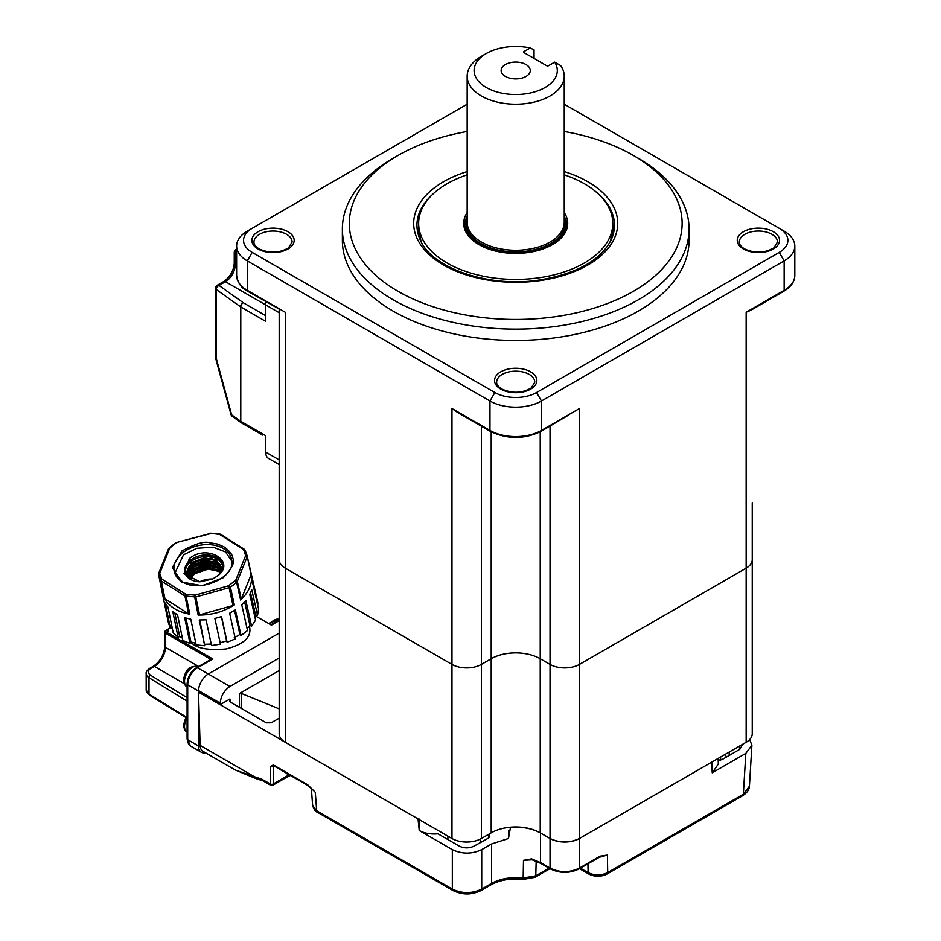 <?xml version="1.0" encoding="UTF-8"?>
<svg xmlns="http://www.w3.org/2000/svg" width="941" height="941" viewBox="0 0 941 941"><rect width="100%" height="100%" fill="white"/><g stroke="black" fill="none" stroke-linecap="round" stroke-linejoin="round"><path stroke-width="1.41" d="M467.171 131.481A166.416 96.076 0 0 0 398.043 155.441A166.416 96.076 0 0 0 398.043 291.31A166.416 96.076 0 0 0 633.387 291.31A166.416 96.076 0 0 0 633.387 155.441A166.416 96.076 0 0 0 564.247 131.481M638.292 158.276L633.387 155.441L638.292 158.276A173.344 100.075 180 0 1 689.059 229.039A173.344 100.075 180 0 1 582.056 321.504A173.344 100.075 180 0 1 393.138 299.803A173.344 100.075 180 0 1 342.371 229.039A173.344 100.075 180 0 1 393.138 158.276L398.043 155.441M342.371 229.039L342.371 240.367A173.344 100.075 0 0 0 393.138 311.13A173.344 100.075 0 0 0 582.056 332.82A173.344 100.075 0 0 0 689.059 240.367L689.059 229.039M784.147 231.168L779.254 228.334L784.147 231.168A36.405 21.02 180 0 1 794.816 246.024A36.405 21.02 180 0 1 784.147 260.88L541.451 401.007A36.405 21.02 180 0 1 489.967 401.007L247.271 260.88A36.405 21.02 180 0 1 236.614 246.024A36.405 21.02 180 0 1 247.271 231.168L252.176 228.334A29.465 17.009 0 0 0 252.176 252.388L494.872 392.515A29.465 17.009 0 0 0 536.546 392.515L779.254 252.388A29.465 17.009 0 0 0 779.254 228.334L564.247 104.204M751.941 309.236L746.154 312.259L750.942 310.201M247.706 291.275C241.472 288.322 237.779 283.053 236.614 275.466A36.405 21.02 0 0 0 247.271 290.322A2.082 1.2 120 0 0 247.706 291.275L279.489 309.236M467.171 104.204L252.176 228.334M541.028 431.401C524.149 439.459 507.281 439.459 490.402 431.401A2.082 1.2 -60 0 1 489.967 430.449A36.405 21.02 0 0 0 541.451 430.449A2.082 1.2 -120 0 1 541.028 431.401L568.317 415.24M463.101 415.24L451.974 408.512L457.655 412.487M536.546 392.515L541.451 401.007L541.451 430.449L579.456 408.512L579.456 838.502L746.154 742.261A20.796 12.01 180 0 0 752.247 733.768L752.247 559.672A20.796 12.01 180 0 1 746.154 568.164L579.456 664.405A20.796 12.01 180 0 1 550.038 664.405L540.228 658.747A34.664 20.02 0 0 0 491.202 658.747L481.392 664.405A20.796 12.01 180 0 1 451.974 664.405L285.276 568.164A20.796 12.01 180 0 1 279.183 559.672A20.796 12.01 0 0 0 285.276 568.164L451.974 664.405A20.796 12.01 0 0 0 481.392 664.405L491.202 658.747A34.664 20.02 180 0 1 540.228 658.747L550.038 664.405A20.796 12.01 0 0 0 579.456 664.405L746.154 568.164A20.796 12.01 0 0 0 752.247 559.672L752.247 503.059M241.378 422.827A3.47 2.2 -54.5 0 1 241.225 422.732A3.47 2.2 -54.5 0 1 240.543 421.168A3.47 2 180 0 0 240.778 421.321L240.778 306.966L265.656 321.328L265.656 304.908L225.452 281.688L218.982 285.429L243.237 302.72A3.47 2 120 0 0 240.778 306.966A3.47 2 180 0 1 240.543 306.801L216.289 289.522L216.289 358.568A3.47 2 180 0 1 215.524 357.298A3.47 3.47 0 0 0 215.642 358.215A3.47 0.941 -15.3 0 0 216.289 358.568L231.662 414.84L240.543 421.168L240.543 306.801A3.47 2.2 125.5 0 1 243.237 302.72L265.656 315.658M215.524 288.264A3.47 3.47 0 0 1 217.253 285.252A3.47 2 60 0 1 218.982 285.429A3.47 2.2 125.5 0 0 216.289 289.522A3.47 2 180 0 1 215.524 288.264L215.524 357.298M279.183 464.595L268.526 458.455A13.868 8.01 -60 0 1 265.656 452.103L265.656 435.683L240.778 421.321A3.47 2 120 0 0 241.496 422.909L262.586 435.083A3.47 2 120 0 1 262.563 435.071M232.345 416.404A3.47 2.2 -54.5 0 1 231.662 414.84A3.47 0.941 -15.3 0 1 231.004 414.487A3.47 3.47 0 0 0 232.345 416.404L241.225 422.732M215.701 357.933A3.47 0.941 -15.3 0 0 215.642 358.215L231.004 414.487M279.183 312.706L265.656 304.908A13.868 8.01 -60 0 1 265.985 301.826M579.456 838.502A20.796 12.01 180 0 1 550.038 838.502L540.228 832.844A34.664 20.02 0 0 0 491.202 832.844L481.392 838.502A20.796 12.01 180 0 1 451.974 838.502L285.276 742.261A20.796 12.01 180 0 1 279.183 733.768L279.183 309.448M524.043 52.684A1.388 0.8 180 0 1 524.043 51.555L530.195 48.003A41.604 24.019 0 0 0 486.297 53.531A41.604 24.019 0 0 0 482.392 84.902A41.604 24.019 0 0 0 535.617 91.606A41.604 24.019 0 0 0 554.708 62.153L548.568 65.705A1.388 0.8 180 0 1 546.603 65.705L524.043 52.684L524.043 51.555M526.007 76.456A14.562 8.41 0 0 0 530.277 70.516A14.562 8.41 0 0 0 515.715 62.106A14.562 8.41 0 0 0 501.153 70.516A14.562 8.41 0 0 0 510.14 78.279A14.562 8.41 0 0 0 526.007 76.456M534.041 58.448L534.041 49.861L530.195 48.003M554.708 62.153L560.66 65.599A48.532 28.018 180 0 1 564.247 76.174A48.532 28.018 180 0 1 515.715 104.204A48.532 28.018 180 0 1 467.171 76.174A48.532 28.018 180 0 1 481.392 56.366L486.297 53.531M564.247 216.324L564.341 216.524A50.332 29.053 180 0 1 515.715 253.058A50.332 29.053 180 0 1 467.077 216.524L466.207 218.406A51.226 29.571 0 0 0 464.901 229.757M566.529 229.757A51.226 29.571 0 0 0 565.212 218.406L564.341 216.524M205.444 752.753A13.868 8.01 -60 0 1 201.362 752.282A13.868 8.01 -60 0 1 198.492 745.942L198.492 691.023A13.868 8.01 -60 0 1 208.29 674.038L279.183 633.117L208.337 674.015A13.868 8.01 -60 0 0 198.539 690.6L220.182 703.092C220.9 695.999 224.146 690.447 229.898 686.46L279.183 658.006M187.094 717.536L149.007 694.129L149.007 677.708A10.398 6.011 180 0 1 146.184 673.603C145.749 672.309 146.914 670.58 149.666 668.404A2.082 1.2 60 0 1 150.701 668.51C147.572 670.71 147.514 672.933 150.525 675.191L187.094 697.669M211.078 659.512L212.842 658.959L165.769 631.787A1.553 0.894 -0 0 0 167.91 631.811A1.553 0.894 -0 0 0 168.063 630.588A1.553 0.894 -0 0 0 165.769 630.517M165.922 630.423L170.145 627.988M190.6 642.55L193.423 644.409C199.198 648.831 210.102 650.349 226.134 648.949C243.307 644.538 251.188 637.551 249.753 627.976L249.377 626.2M255.329 615.849L271.42 625.142L279.183 620.66M235.944 580.856L235.803 580.185A1.388 0.906 21.9 0 1 237.297 581.291L233.639 584.761A45.25 31.159 167.8 0 1 230.404 587.09L229.098 587.678L233.015 605.51L199.574 614.861L195.752 597.006L184.918 595.947L188.623 613.791L164.969 598.817L161.334 581.009L158.606 574.598L162.205 592.312M235.462 580.656L237.226 581.432M236.92 581.914L236.285 581.609M163.193 597.17L168.392 622.742L170.474 628.635L165.251 603.005L167.98 607.133L173.203 632.764L178.131 637.48L172.85 611.791L177.555 614.779L182.848 640.456L190.023 643.421L184.659 617.696L190.788 619.178L196.151 644.891L204.726 645.738L199.245 620.001L206.055 619.801L211.537 645.526L220.453 644.162L214.877 618.449L221.535 616.578L227.122 642.291L235.321 638.88L229.639 613.203L235.356 609.897L241.037 635.575L247.518 630.517L241.766 604.91L245.848 600.57L251.6 626.177L255.599 620.095L249.788 594.559L251.741 589.713L257.552 615.249L258.563 608.874L252.753 583.42L252.329 578.633L258.022 603.487L247.048 555.496L251.094 574.716L241.308 599.041L237.297 581.291L247.048 557.025A1.388 0.906 21.9 0 0 245.53 555.919L235.768 580.185L228.557 585.796L229.098 587.678L195.752 597.006L195.222 595.124L186.424 594.453L186.118 596.382L189.823 614.226C177.39 611.862 168.862 606.463 164.216 598.029L164.969 598.817M174.873 613.203L179.625 636.316L178.131 637.48M179.625 636.316L182.378 638.186M185.953 618.072L190.941 642.009L190.023 643.421M190.941 642.009L195.81 643.256M199.798 620.013L204.726 645.738M204.962 644.267L211.76 644.056M219.971 642.797L226.64 640.939L227.122 642.291M234.18 637.786L239.896 634.493L241.037 635.575M247.107 628.659L249.941 625.506L251.6 626.177M254.729 617.496L255.576 615.061L257.552 615.249M257.493 604.204L258.152 604.098M257.869 602.887L256.175 598.394M168.392 622.742L159.111 577.139M172.215 627.918L170.474 628.635M221.37 616.637L226.64 640.939M250.553 592.959L255.576 615.061M244.66 601.969L249.941 625.506M234.568 610.403L239.896 634.493M229.345 585.443L230.404 587.09L234.321 604.922C223.499 611.838 211.443 615.214 198.128 615.049L199.574 614.861M164.216 598.029L160.582 580.221L161.676 578.786L159.747 573.34L169.568 548.45A1.388 0.906 -158.1 0 0 168.474 549.297L169.768 547.78M218.971 534.088L220.841 534.641M169.204 548.462L169.168 548.321A1.388 0.647 47.4 0 1 169.262 547.827A1.388 0.647 47.4 0 1 169.992 547.874L176.614 542.486L211.466 533.394L219.629 534.441L243.213 549.368A1.388 0.823 -57.7 0 1 244.425 549.568L247.165 555.99L251.2 573.681C252.811 582.961 249.283 591.748 240.614 600.017L241.308 599.041M219.641 534.194L218.912 534.182L219.688 534.406M219.629 534.441A1.388 0.823 -57.7 0 1 220.594 534.253L244.166 549.179M247.048 555.496L245.119 550.203L243.672 549.85L245.589 555.296L247.165 555.99M251.2 573.681L251.094 574.716M234.321 604.922L233.015 605.51M198.128 615.049L194.352 595.241M189.823 614.226L188.623 613.791M186.424 594.453L185.706 594.194A1.388 0.823 122.3 0 0 184.918 595.947L161.334 581.009A1.388 0.823 122.3 0 1 162.123 579.268L161.676 578.786M245.589 555.296L245.53 555.919M175.991 543.192L176.779 542.839M223.346 577.668C232.074 568.423 235.203 561.918 232.733 558.154C232.945 555.555 230.333 551.932 224.887 547.297L217.736 544.086L209.467 542.722C204.397 541.04 195.234 543.78 181.989 550.967L172.344 567.529L181.484 581.973L202.315 585.749L223.346 577.668M231.804 561.118L225.511 551.932L213.136 547.168L196.94 548.262L183.507 554.814L174.814 573.422M217.324 576.092C237.003 561.812 207.291 543.275 189.329 558.636L184.001 573.681L199.892 581.785L212.419 579.08L217.324 576.092M212.231 579.174A19.067 13.127 -12.2 0 0 216.583 576.48A19.067 13.127 -12.2 0 0 222.182 564.318A19.067 13.127 -12.2 0 0 209.631 555.096A19.067 13.127 -12.2 0 0 190.494 560.201A19.067 13.127 -12.2 0 0 184.895 572.375A19.067 13.127 -12.2 0 0 190.376 579.315A19.067 13.127 -12.2 0 0 200.068 581.785M222.135 568.435L211.419 557.86L191.399 562.518L186.636 576.104M187.753 577.351L191.646 562.659L204.032 557.79L216.418 559.989L221.641 570.023M196.387 561.459L206.691 559.119M240.614 600.017L236.591 582.267L235.344 580.773M199.68 581.785A19.067 13.127 167.8 0 1 212.595 578.997M220.912 571.058L207.937 567.152L193.505 572.246L188.835 577.986M220.817 571.399L218.512 569.717L206.114 567.529L193.74 572.399L189.059 578.256M198.48 571.187L208.796 568.846M221.194 569.305L217.818 566.47L205.42 564.282L193.046 569.152L187.859 576.504M197.786 567.941L208.09 565.6M197.081 564.694L207.396 562.353M187.071 573.622L192.34 565.906L204.726 561.036L217.124 563.236L220.723 566.364M217.865 562.647L204.75 560.307L191.635 565.459L188.141 569.07M220.782 568.352L207.937 563.882L192.799 568.999L187.835 575.469M263.139 780.889A3.47 2.411 -72 0 1 262.915 780.83L255.823 778.525A3.47 2.411 -72 0 1 254.446 776.748L235.356 770.032L202.997 751.341A13.868 8.01 -60 0 1 200.127 745.39L254.446 776.748L261.539 779.042L270.255 783.947A2.082 1.306 0.9 0 0 273.196 783.982L272.772 785.276L286.593 777.29A3.47 2 -120 0 0 287.311 775.855L287.405 773.702M274.16 766.045L274.843 765.739M272.761 785.276L270.69 785.276L270.255 783.994A2.082 1.317 -0 0 0 273.196 783.994L273.478 766.445A2.082 1.306 -179.1 0 1 270.538 766.421L273.372 764.951A2.082 1.2 120 0 0 273.807 765.845L273.843 765.621M273.372 764.951L307.707 784.77L312.53 789.57M307.707 784.77A2.082 1.2 120 0 0 308.142 785.664L273.807 765.845M718.148 758.422L718.324 764.068L712.231 772.773L711.702 762.151L579.444 838.502C569.646 843.089 559.848 843.089 550.038 838.502L540.557 833.032L540.557 862.591L531.583 858.862L523.49 860.333L523.172 877.988C511.057 876.753 500.518 878.553 491.555 883.387A3.47 2 60 0 1 490.837 884.881L481.004 890.551C471.688 895.056 462.36 895.056 453.044 890.551L317.399 812.236A3.47 2 -60 0 1 316.682 810.754L315.294 792.31L311.706 788.699M481.004 890.551A3.47 2 -120 0 0 481.721 889.069L481.721 849.629L491.555 843.959L491.555 883.387L481.721 889.069C471.923 893.762 462.125 893.762 452.327 889.069L316.682 810.754L312.694 805.567C313.918 809.495 315.482 811.718 317.399 812.236M481.721 849.629C471.923 854.216 462.125 854.216 452.327 849.629L419.227 830.527M419.427 819.105L419.239 830.503L418.027 818.893L198.492 692.153L198.539 690.6M447.928 839.56L447.881 836.137M437.706 833.832C430.625 834.432 424.462 833.326 419.239 830.503M437.859 833.75L459.326 846.135C464.231 848.429 469.136 848.429 474.041 846.135L488.438 838.102L489.767 836.573L488.755 835.114L488.661 837.996M491.555 843.959L508.469 838.513L508.493 830.315M508.469 838.513L510.493 827.421L509.622 827.292M550.038 426.191L550.038 868.072C559.848 872.801 569.646 872.801 579.444 868.072L600.04 856.181A2.082 1.2 60 0 1 599.605 857.075L579.009 868.966C569.505 873.519 559.989 873.519 550.473 868.966L550.473 868.966A2.082 1.2 -60 0 1 550.038 868.072L540.557 862.591A2.082 1.2 120 0 0 540.981 863.485L531.936 859.721A2.082 0.765 -73.9 0 1 531.583 858.862M532.194 859.792L523.49 860.333L529.501 859.533M490.837 884.881L490.837 884.881C499.942 879.929 510.81 878.094 523.467 879.341L523.172 877.988L535.782 875.836L536.17 861.168M510.493 827.421C522.055 826.527 532.077 828.386 540.557 833.032M270.255 783.994L270.538 766.421M220.182 703.092L220.147 704.656L229.957 698.998L230.11 701.915M198.492 692.153L200.127 745.39M752.247 676.826L752.247 677.473M229.957 698.998L229.945 701.821L266.279 722.806L271.184 722.794L279.183 718.183M279.183 708.855L241.261 693.399L239.484 693.493L279.183 670.568M599.605 857.075L602.04 856.181M600.04 856.181L607.427 855.075L602.487 856.098M742.637 795.721A3.47 2 -120 0 0 743.343 794.239L749.424 786.206C749.354 789.617 747.095 792.793 742.637 795.721L606.98 874.048A3.47 2 -120 0 0 607.698 872.554L607.427 855.075L599.146 857.333M749.706 739.508L751.894 745.307L745.825 753.376L743.343 794.239L607.698 872.554C601.17 875.718 594.641 875.73 588.101 872.601L587.96 863.791M725.782 757.411L725.793 754.012M742.72 744.237L739.779 749.33L721.876 759.669L718.206 760.128M745.825 753.376L712.231 772.773L711.89 761.445M467.171 212.595A52.002 30.03 0 0 0 463.713 223.382A52.002 30.03 0 0 0 515.715 253.4A52.002 30.03 0 0 0 567.717 223.382A52.002 30.03 0 0 0 564.247 212.595M467.171 174.838A97.076 56.048 0 0 0 418.639 223.382A97.076 56.048 0 0 0 515.715 279.418A97.076 56.048 0 0 0 612.791 223.382A97.076 56.048 0 0 0 564.247 174.838M421.027 241.449A97.288 56.166 180 0 1 418.639 224.887M612.791 224.887A97.288 56.166 180 0 1 610.403 241.449M432.378 194.634A98.77 57.025 0 0 0 420.274 239.92C431.496 267.914 488.614 288.075 539.322 280.018C576.586 273.784 600.534 260.41 611.156 239.92A98.77 57.025 0 0 0 599.052 194.634M564.247 171.568A102.028 58.907 180 0 1 587.854 181.731A102.028 58.907 180 0 1 580.562 268.855A102.028 58.907 180 0 1 431.072 256.27A102.028 58.907 180 0 1 467.171 171.568M746.154 742.261L746.154 312.259L784.147 290.322A36.405 21.02 0 0 0 794.816 275.466C794.616 281.759 790.91 287.029 783.724 291.275A2.082 1.2 -120 0 0 784.147 290.322L784.147 260.88L779.254 252.388M777.466 242.06A19.067 11.01 0 0 0 758.399 231.051A19.067 11.01 0 0 0 739.332 242.06C739.179 244.307 740.896 246.589 744.484 248.894C754.929 253.529 764.727 253.188 773.89 247.859L777.466 242.06M743.449 249A21.149 12.209 180 0 1 752.929 228.569A21.149 12.209 180 0 1 778.83 243.519A21.149 12.209 180 0 1 743.449 249M292.098 242.06A19.067 11.01 0 0 0 273.031 231.051A19.067 11.01 0 0 0 253.964 242.06C253.811 244.307 255.529 246.589 259.116 248.894C269.561 253.529 279.359 253.188 288.511 247.859L292.098 242.06M258.069 249A21.149 12.209 180 0 1 267.55 228.569A21.149 12.209 180 0 1 293.451 243.519A21.149 12.209 180 0 1 258.069 249M252.176 252.388L247.271 260.88L247.271 290.322L285.276 312.259L285.276 742.261M451.974 838.502L451.974 408.512L489.967 430.449L489.967 401.007L494.872 392.515M534.782 382.175A19.067 11.01 0 0 0 515.715 371.166A19.067 11.01 0 0 0 496.648 382.175C496.495 384.422 498.212 386.692 501.8 389.009C512.245 393.644 522.043 393.303 531.195 387.974L534.782 382.175M500.753 389.115A21.149 12.209 180 0 1 510.234 368.684A21.149 12.209 180 0 1 536.135 383.634A21.149 12.209 180 0 1 500.753 389.115M540.228 431.848L540.228 832.844M491.202 832.844L491.202 431.848M481.392 426.191L481.392 838.502M285.276 551.179L285.276 312.259M236.614 254.729L235.262 253.952L235.262 264.703L236.614 265.491M235.262 264.703A13.868 8.01 -60 0 1 225.452 281.688A3.47 2 60 0 0 223.723 281.524C230.039 277.066 233.544 270.984 234.25 263.292A3.47 2 -0 0 0 235.262 264.703M236.614 249.165L235.979 249.53A3.47 2 60 0 1 236.614 249.377M234.25 263.292L234.25 252.541A3.47 2 -0 0 0 235.262 253.952A3.47 2 120 0 1 236.614 250.647M265.656 452.103L279.183 459.914M467.171 76.174L467.171 222.241A48.532 28.018 0 0 0 515.715 250.271A48.532 28.018 0 0 0 564.247 222.241L564.247 76.174M467.171 217.783A49.473 28.559 0 0 0 492.425 248.518A49.473 28.559 0 0 0 550.697 243.519A49.473 28.559 0 0 0 564.247 217.783M208.29 674.038L197.504 667.804A13.868 8.01 120 0 0 187.706 684.789L198.492 691.023M212.842 658.959L197.504 667.804A2.082 1.2 -120 0 0 196.469 667.71C190.741 671.615 187.612 677.026 187.094 683.942A2.082 1.2 0 0 0 187.706 684.789L187.706 739.708A13.868 8.01 120 0 0 190.576 746.06L187.094 738.861A2.082 1.2 -0 0 0 187.706 739.708L198.492 745.942M187.094 701.116L149.007 677.708A2.082 1.235 -58.4 0 1 150.525 675.191M146.184 673.603L146.184 690.024A10.398 6.011 -0 0 0 149.007 694.129A2.082 1.235 121.6 0 0 149.431 695.081L187.094 718.23A11.445 6.611 120 0 0 184.518 726.546A11.445 6.611 120 0 0 186.883 731.78C185.318 731.51 184.189 729.287 183.495 725.135L185.847 717.454M150.701 668.51L154.359 666.393A15.597 9.01 120 0 0 165.393 647.29L198.61 666.463M152.901 667.24L154.359 666.393L184.318 683.684M149.666 668.404L153.324 666.287C160.241 661.452 164.052 654.842 164.781 646.432A2.082 1.2 -0 0 0 165.393 647.29L165.393 633.128L210.878 659.394M165.769 631.787A2.082 1.2 -60 0 0 165.393 633.128A2.082 1.2 180 0 1 164.781 632.281L164.781 646.432M246.53 556.307L246.295 555.296M210.114 533.512L176.614 542.486M245.883 555.99L245.719 555.284M244.472 549.767L243.707 549.121M228.557 585.796L195.222 595.124M185.706 594.194L162.123 579.268M159.747 573.34L158.606 574.598L158.711 573.563A1.388 0.906 -158.1 0 1 158.735 573.175L158.606 574.598M159.817 572.716A1.388 0.906 -158.1 0 0 158.735 573.175L168.498 548.921M182.636 582.114A29.312 20.184 167.8 0 1 174.473 572.41A29.312 20.184 167.8 0 1 182.954 552.638A29.312 20.184 167.8 0 1 212.995 544.992A29.312 20.184 167.8 0 1 231.698 560.048C236.144 576.657 200.01 593.595 182.389 581.761L174.473 572.41M222.311 565.094A19.067 13.127 -12.2 0 0 201.092 557.037A19.067 13.127 -12.2 0 0 185.095 573.128M189.376 578.68A17.338 11.939 167.8 0 1 187.141 574.516A17.338 11.939 167.8 0 1 196.281 560.965A17.338 11.939 167.8 0 1 216.042 560.883A17.338 11.939 167.8 0 1 221.029 567.188A17.338 11.939 167.8 0 1 220.7 571.916M221.076 567.435A17.338 11.939 -12.2 0 0 216.148 561.365A17.338 11.939 -12.2 0 0 196.551 561.377A17.338 11.939 -12.2 0 0 187.188 574.751M268.456 623.436L279.183 619.413A11.445 6.611 120 0 0 269.702 624.154M198.292 666.651A11.445 6.611 120 0 0 189.482 669.769A11.445 6.611 120 0 0 184.518 681.249A11.445 6.611 120 0 0 186.883 686.495C185.318 686.212 184.189 684.001 183.495 679.837C185.389 669.545 190.329 665.158 198.328 666.675M191.658 572.551A19.067 13.127 167.8 0 1 216.101 567.27M189.764 578.95A17.338 11.939 167.8 0 1 218.147 570.611A17.338 11.939 167.8 0 1 220.453 572.316M220.3 572.563A17.338 11.939 -12.2 0 0 218.253 571.105A17.338 11.939 -12.2 0 0 190.023 579.103M188.518 577.574A17.338 11.939 167.8 0 1 199.927 566.529A17.338 11.939 167.8 0 1 217.453 567.364A17.338 11.939 167.8 0 1 221.029 570.552M188.706 577.821L189.976 574.763L193.94 570.481L207.514 565.823L217.689 568.058L220.97 570.858A17.338 11.939 -12.2 0 0 217.559 567.858A17.338 11.939 -12.2 0 0 200.221 566.952A17.338 11.939 -12.2 0 0 188.671 577.786M221.206 569.093A17.338 11.939 -12.2 0 0 216.853 564.612A17.338 11.939 -12.2 0 0 198.351 564.141A17.338 11.939 -12.2 0 0 187.753 576.304M187.647 576.08A17.338 11.939 167.8 0 1 198.081 563.718A17.338 11.939 167.8 0 1 216.748 564.118A17.338 11.939 167.8 0 1 221.206 568.835M190.952 569.305A19.067 13.127 167.8 0 1 215.395 564.024M606.98 874.048C600.923 876.965 594.877 876.965 588.819 874.048L580.15 869.037A3.47 2 -60 0 1 579.691 868.567M720.63 756.999L720.618 760.128M289.322 774.808A24.854 14.35 -0 0 0 287.311 775.855L273.196 783.994M453.044 890.551A3.47 2 -60 0 1 452.327 889.069L452.327 849.629M480.522 838.972L480.475 842.418M489.191 833.997L489.179 835.361M549.085 868.155L535.782 875.836A3.47 2 -120 0 1 535.064 877.271L523.467 879.341M262.61 779.536A3.47 2 120 0 0 263.327 781.018L262.915 780.83A3.47 2.411 -72 0 1 261.539 779.042M229.898 686.46L208.337 674.015M241.167 708.302L241.261 693.399M239.484 693.493L239.39 707.279M579.444 838.502L579.444 868.072A2.082 1.2 -120 0 1 579.009 868.966M588.819 874.048A3.47 2 -60 0 1 588.101 872.601L580.409 868.155M549.991 868.684L549.344 869.037A3.47 2 -120 0 0 549.791 868.567M729.169 755.458L729.228 752.035M739.52 749.483L739.614 746.025M421.027 241.472L418.639 229.533M612.791 229.533L610.391 241.472M794.816 275.466L794.816 246.024M750.93 310.212L783.724 291.275M236.614 275.466L236.614 246.024M457.608 412.464L490.402 431.401M217.253 285.252L223.723 281.524M235.979 249.53A3.47 3.47 0 0 0 234.25 252.541M146.184 690.024L149.431 695.081M168.063 630.588A2.082 2.082 0 0 0 164.781 632.281M196.469 667.71L211.537 659.006M169.262 547.827L175.438 543.016M219.359 533.794L209.961 533.159M187.141 574.516L189.6 578.833M220.559 572.152L221.029 567.188M221.135 567.682L216.289 561.577C205.456 554.249 183.566 565.435 187.247 574.998M270.808 624.789L279.183 619.954M190.576 746.06L201.362 752.282M187.094 683.942L187.094 738.861M190.07 579.138L194.646 573.728L208.208 569.07L218.383 571.305L220.253 572.622M187.765 576.327L189.282 571.516L193.234 567.235L206.808 562.577L216.983 564.812L221.194 569.105M580.15 869.037L579.503 868.684M255.823 778.525L235.368 770.032M312.859 789.934L308.142 785.664M312.635 805.508L311.342 788.335M550.473 868.966L540.981 863.485M528.795 859.603L531.936 859.721M290.463 775.466L286.593 777.29M270.69 785.276L263.327 781.018M749.424 786.206L751.894 745.307M549.344 869.037L535.064 877.271M418.639 223.382L418.639 232.251M612.791 223.382L612.791 232.251"/></g></svg>
